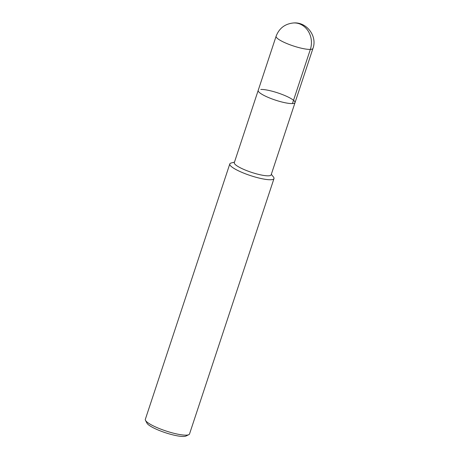 <?xml version="1.0" encoding="UTF-8"?>
<svg xmlns="http://www.w3.org/2000/svg" width="459" height="459" viewBox="0 0 459 459"><rect width="100%" height="100%" fill="white"/><g stroke="black" fill="none" stroke-linecap="round" stroke-linejoin="round"><path stroke-width="0.69" d="M234.474 162.13L231.141 163.008A23.277 4.561 18.3 0 0 229.793 163.949A23.277 4.561 18.3 0 0 250.453 175.585A23.277 4.561 18.3 0 0 273.994 178.568A23.277 4.561 18.3 0 0 273.472 177.008L271.321 174.317M276.106 36.244A19.404 3.804 18.3 0 0 293.33 45.946A19.404 3.804 18.3 0 0 312.952 48.43C317.559 36.209 306.687 21.831 293.685 22.95C285.068 23.753 279.204 28.188 276.106 36.244L258.188 90.417A19.404 3.804 18.3 0 0 275.417 100.119A19.404 3.804 18.3 0 0 295.034 102.604A19.404 3.804 18.3 0 1 275.417 100.119A19.404 3.804 18.3 0 1 258.188 90.417L234.297 162.664A19.404 3.804 18.3 0 0 251.521 172.36A19.404 3.804 18.3 0 0 271.143 174.85L295.034 102.604A19.404 3.804 18.3 0 0 282.124 94.445A19.404 3.804 18.3 0 0 260.787 89.442M229.793 163.949L145.325 419.348A23.277 4.561 18.3 0 0 145.486 420.364L146.96 423.158A20.953 4.102 18.3 0 0 165.424 432.722A20.953 4.102 18.3 0 0 185.941 436.05L188.798 434.684A23.277 4.561 18.3 0 0 189.527 433.967L273.994 178.568M145.486 420.364A23.277 4.561 18.3 0 0 165.997 430.99A23.277 4.561 18.3 0 0 188.798 434.684M292.435 103.585L310.353 49.406A19.404 16.908 -92.5 0 0 300.502 24.27A19.404 16.908 87.5 0 0 293.685 22.95M295.034 102.604L312.952 48.43"/></g></svg>
